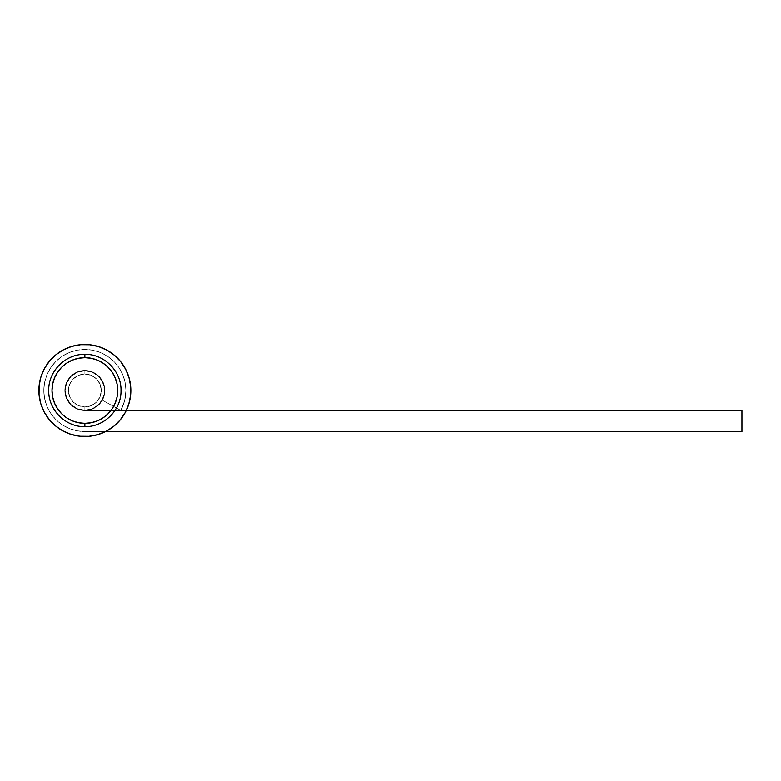 <?xml version="1.0" encoding="UTF-8"?>
<svg xmlns="http://www.w3.org/2000/svg" width="781" height="781" viewBox="0 0 781 781"><rect width="100%" height="100%" fill="white"/><g stroke="black" fill="none" stroke-linecap="round" stroke-linejoin="round"><path stroke-width="0.59" stroke-dasharray="3.9 2.93" d="M84.865 410.21L84.865 406.93A16.43 16.43 0 0 0 101.286 390.5A16.43 16.43 0 0 0 84.865 374.07L84.865 370.79A19.71 19.71 0 0 1 104.576 390.5A19.71 19.71 0 0 1 84.865 410.21A19.71 19.71 0 0 0 104.576 390.5A19.71 19.71 0 0 0 84.865 370.79A19.71 19.71 0 0 1 104.576 390.5A19.71 19.71 0 0 1 84.865 410.21A19.71 19.71 0 0 0 104.576 390.5A19.71 19.71 0 0 0 84.865 370.79A19.71 19.71 0 0 1 104.576 390.5A19.71 19.71 0 0 1 84.865 410.21L92.402 408.717L98.796 404.441L103.072 398.046L104.576 390.5L103.072 382.954L98.796 376.559L92.402 372.283L84.865 370.79L77.319 372.283L70.925 376.559L66.649 382.954L65.145 390.5L66.649 398.046L70.925 404.441L77.319 408.717L84.865 410.21A19.71 19.71 0 0 1 65.145 390.5A19.71 19.71 0 0 1 84.865 370.79A19.71 19.71 0 0 0 65.145 390.5A19.71 19.71 0 0 0 84.865 410.21L77.319 408.717L70.925 404.441L66.649 398.046L65.145 390.5L66.649 382.954L70.925 376.559L77.319 372.283L84.865 370.79L92.402 372.283L95.819 374.109L101.257 379.546L103.072 382.954L104.576 390.5L104.195 394.346L101.257 401.454L98.796 404.441L92.402 408.717L84.865 410.21L92.402 408.717L95.819 406.891L101.257 401.454L104.195 394.346L104.195 386.654L101.257 379.546L95.819 374.109L92.402 372.283L84.865 370.79L77.319 372.283L73.912 374.109L70.925 376.559L66.649 382.954L65.145 390.5L66.649 398.046L70.925 404.441L77.319 408.717L84.865 410.21A19.71 19.71 0 0 1 65.145 390.5A19.71 19.71 0 0 1 84.865 370.79A19.71 19.71 0 0 0 65.145 390.5A19.71 19.71 0 0 0 84.865 410.21A19.71 19.71 0 0 1 65.145 390.5A19.71 19.71 0 0 1 84.865 370.79L84.865 374.07A16.43 16.43 0 0 1 101.286 390.5A16.43 16.43 0 0 1 84.865 406.93A16.43 16.43 0 0 0 101.286 390.5A16.43 16.43 0 0 0 84.865 374.07L78.578 375.319L73.248 378.883L69.685 384.213L68.435 390.5L69.685 396.787L73.248 402.117L78.578 405.681L84.865 406.93L91.152 405.681L96.483 402.117L100.036 396.787L101.286 390.5L100.036 384.213L96.483 378.883L91.152 375.319L84.865 374.07A16.43 16.43 0 0 0 68.435 390.5A16.43 16.43 0 0 0 84.865 406.93A16.43 16.43 0 0 1 68.435 390.5A16.43 16.43 0 0 1 84.865 374.07L91.152 375.319L96.483 378.883L100.036 384.213L101.286 390.5L100.036 396.787L96.483 402.117L91.152 405.681L84.865 406.93L78.578 405.681L73.248 402.117L69.685 396.787L68.435 390.5L69.685 384.213L73.248 378.883L78.578 375.319L84.865 374.07A16.43 16.43 0 0 0 68.435 390.5A16.43 16.43 0 0 0 84.865 406.93L84.865 410.21M108.09 413.735L103.112 417.815L97.44 420.852L91.27 422.726L84.865 423.351A32.851 32.851 0 0 0 117.716 390.5A32.851 32.851 0 0 0 84.865 357.649L84.865 354.359L84.865 357.649A32.851 32.851 0 0 0 52.005 390.5A32.851 32.851 0 0 0 84.865 423.351L84.865 426.641L84.865 423.351L78.451 422.726L72.291 420.852L66.61 417.815M61.631 413.735L57.54 408.756L54.504 403.074L52.639 396.914L52.005 390.5L52.639 384.086L54.504 377.926L57.54 372.244L61.631 367.265L66.61 363.185L72.291 360.148L78.451 358.274L84.865 357.649L91.27 358.274L97.44 360.148L103.112 363.185M108.09 367.265L112.181 372.244L115.217 377.926L117.082 384.086L117.716 390.5L117.082 396.914L115.217 403.074L112.181 408.756M84.865 374.07L91.152 375.319L96.483 378.883L100.036 384.213L101.286 390.5L100.036 396.787L96.483 402.117L91.152 405.681L84.865 406.93L78.578 405.681L73.248 402.117L69.685 396.787L68.435 390.5L69.685 384.213L73.248 378.883L78.578 375.319L84.865 374.07M64.94 388.362A20.042 20.042 0 0 1 87.003 370.575A20.042 20.042 0 0 1 104.791 392.638A20.042 20.042 0 0 0 87.003 370.575A20.042 20.042 0 0 0 64.94 388.362L65.633 396.152L69.255 403.074L75.259 408.092L82.727 410.425L90.508 409.732L97.44 406.1L102.457 400.106L104.791 392.638L104.088 384.848L100.466 377.926L94.462 372.908L87.003 370.575L79.213 371.268L72.282 374.9L69.48 377.653L65.731 384.516L64.901 392.287L65.633 396.152L69.255 403.074L75.259 408.092L78.881 409.625L86.652 410.464L90.508 409.732L97.44 406.1L102.457 400.106L104.791 392.638L104.82 388.713L102.623 381.206L97.713 375.124L94.462 372.908L90.85 371.375L83.069 370.536L75.572 372.742L72.282 374.9L67.273 380.894L64.94 388.362A20.042 20.042 0 0 0 82.727 410.425A20.042 20.042 0 0 0 104.791 392.638A20.042 20.042 0 0 1 82.727 410.425A20.042 20.042 0 0 1 64.94 388.362M44.117 411.841L40.729 403.465L39.05 394.61L39.128 385.589A46.001 46.001 0 0 0 79.955 436.237A46.001 46.001 0 0 0 130.593 395.411A46.001 46.001 0 0 0 89.776 344.763A46.001 46.001 0 0 0 39.128 385.589L40.963 376.764L44.488 368.466L49.564 361.007M125.604 369.159L128.992 377.535L130.671 386.39L130.593 395.411L128.758 404.236L125.233 412.534L120.157 419.993M106.206 431.249L97.83 434.626L88.966 436.315L79.955 436.237L71.13 434.392L62.822 430.878L55.373 425.801M63.525 349.751L71.901 346.373L80.755 344.685L89.776 344.763L98.601 346.608L106.899 350.122L114.348 355.199M64.823 390.5A20.042 20.042 0 0 1 84.865 370.458A20.042 20.042 0 0 1 104.908 390.5A20.042 20.042 0 0 0 84.865 370.458A20.042 20.042 0 0 0 64.823 390.5A20.042 20.042 0 0 0 84.865 410.542L126.258 410.542L84.865 410.542A20.042 20.042 0 0 1 64.823 390.5L66.346 398.173L70.69 404.675L77.192 409.019L84.865 410.542L741.95 410.542L84.865 410.542L77.192 409.019L70.69 404.675L66.346 398.173L65.204 394.405L65.204 386.595L64.823 390.5M104.908 390.5A20.042 20.042 0 0 1 102.389 400.214A20.042 20.042 0 0 0 104.908 390.5L103.375 382.827L99.031 376.325L92.529 371.981L84.865 370.458L77.192 371.981L70.69 376.325L66.346 382.827L65.204 386.595L66.346 382.827L70.69 376.325L77.192 371.981L84.865 370.458L92.529 371.981L99.031 376.325L101.53 379.361L104.517 386.595L104.908 390.5L104.263 395.518L104.908 390.5M43.795 390.5A41.071 41.071 0 0 0 84.865 431.571A41.071 41.071 0 0 1 43.795 390.5A41.071 41.071 0 0 1 84.865 349.429A41.071 41.071 0 0 1 125.926 390.5A41.071 41.071 0 0 0 84.865 349.429A41.071 41.071 0 0 0 43.795 390.5L44.585 382.485L46.919 374.782L50.716 367.685L55.822 361.457L62.05 356.351L69.148 352.563L76.85 350.22L84.865 349.429L92.871 350.22L100.583 352.563L107.68 356.351L113.899 361.457L119.005 367.685L122.802 374.782L125.145 382.485L125.926 390.5A41.071 41.071 0 0 1 120.782 410.406A41.071 41.071 0 0 0 125.926 390.5L124.618 400.78L120.782 410.406L102.389 400.214L120.782 410.406L102.389 400.214L104.263 395.518L102.389 400.214L120.782 410.406L124.618 400.78L125.926 390.5L125.145 382.485L122.802 374.782L119.005 367.685L113.899 361.457L107.68 356.351L100.583 352.563L92.871 350.22L84.865 349.429L76.85 350.22L69.148 352.563L62.05 356.351L55.822 361.457L50.716 367.685L46.919 374.782L44.585 382.485L43.795 390.5L44.585 398.515L43.795 390.5M84.865 431.571L741.95 431.571L741.95 410.542L741.95 431.571L84.865 431.571L76.85 430.78L69.148 428.437L62.05 424.649L55.822 419.543L50.716 413.315L46.919 406.218L44.585 398.515L46.919 406.218L50.716 413.315L55.822 419.543L62.05 424.649L69.148 428.437L76.85 430.78L84.865 431.571L105.572 431.571L84.865 431.571"/><path stroke-width="1.17" d="M84.865 354.359L84.865 357.649A32.851 32.851 0 0 1 117.716 390.5A32.851 32.851 0 0 1 84.865 423.351L84.865 426.641L84.865 423.351L91.27 422.726L97.44 420.852L103.112 417.815L108.09 413.735L112.181 408.756L115.217 403.074L117.082 396.914L117.716 390.5L117.082 384.086L115.217 377.926L112.181 372.244L108.09 367.265L103.112 363.185L97.44 360.148L91.27 358.274L84.865 357.649L78.451 358.274L72.291 360.148L66.61 363.185L61.631 367.265L57.54 372.244L54.504 377.926L52.639 384.086L52.005 390.5L52.639 396.914L54.504 403.074L57.54 408.756L61.631 413.735L66.61 417.815L72.291 420.852L78.451 422.726L84.865 423.351A32.851 32.851 0 0 1 52.005 390.5A32.851 32.851 0 0 1 84.865 357.649L84.865 354.359C104.137 353.852 121.504 371.17 121.006 390.5C121.504 409.83 104.137 427.148 84.865 426.641C65.594 427.148 48.217 409.83 48.725 390.5C48.217 371.17 65.594 353.852 84.865 354.359M103.112 363.185L108.09 367.265M112.181 408.756L108.09 413.735M66.61 417.815L61.631 413.735M130.593 395.411A46.001 46.001 0 0 1 79.955 436.237A46.001 46.001 0 0 1 39.128 385.589A46.001 46.001 0 0 1 89.776 344.763A46.001 46.001 0 0 1 130.593 395.411L128.758 404.236L125.233 412.534L120.157 419.993L113.733 426.309L106.187 431.249L97.83 434.626L88.966 436.315L79.955 436.237L71.13 434.392L62.822 430.878L55.373 425.801L49.057 419.368L44.107 411.831L40.729 403.465L39.05 394.61L39.128 385.589L40.963 376.764L44.488 368.466L49.564 361.007L55.998 354.691L63.534 349.751L71.901 346.373L80.755 344.685L89.776 344.763L98.601 346.608L106.899 350.122L114.348 355.199L120.674 361.632L125.614 369.169L128.992 377.535L130.671 386.39L130.593 395.411M120.157 419.993L113.733 426.309L106.187 431.249M55.373 425.801L49.057 419.368L44.107 411.831M49.564 361.007L55.998 354.691L63.534 349.751M114.348 355.199L120.674 361.632L125.614 369.169M741.95 431.571L105.572 431.571L741.95 431.571L741.95 410.542L741.95 431.571M126.258 410.542L741.95 410.542L126.258 410.542"/></g></svg>
